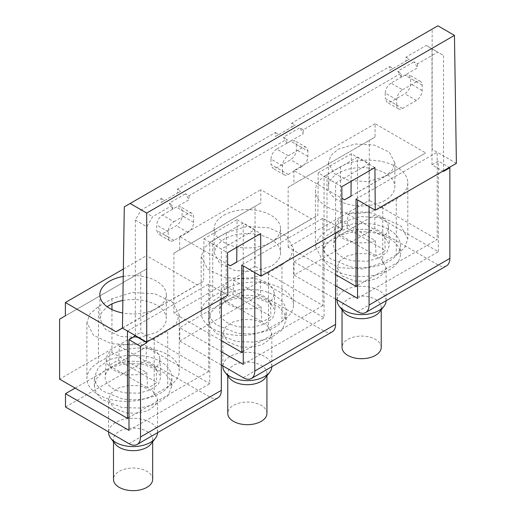 <?xml version="1.0" encoding="UTF-8"?>
<svg xmlns="http://www.w3.org/2000/svg" width="516" height="516" viewBox="0 0 516 516"><rect width="100%" height="100%" fill="white"/><g stroke="black" fill="none" stroke-linecap="round" stroke-linejoin="round"><path stroke-width="0.39" stroke-dasharray="2.58 1.94" d="M326.996 174.595L340.502 166.797A39.422 22.762 180 0 1 383.465 161.863A39.422 22.762 180 0 1 407.801 182.89A39.422 22.762 180 0 1 396.256 198.983L382.749 206.781A39.422 22.762 180 0 1 339.786 211.715A39.422 22.762 180 0 1 315.45 190.688A39.422 22.762 180 0 1 326.996 174.595L326.996 230.575L318.456 237.953L315.463 246.667L322.094 259.309L339.786 267.694L362.561 268.984L382.749 262.76L396.256 254.962L404.796 247.577L407.788 238.869L401.158 226.227L383.465 217.842L360.69 216.552L340.502 222.777L326.996 230.575M385.117 200.35A33.218 19.176 180 0 1 348.913 204.504A33.218 19.176 180 0 1 328.408 186.786A33.218 19.176 180 0 1 338.135 173.228A33.218 19.176 180 0 1 374.339 169.067A33.218 19.176 180 0 1 394.843 186.786A33.218 19.176 180 0 1 385.117 200.35M351.009 196.048L385.117 176.356L368.108 181.6L348.913 180.51L334.007 173.453L328.415 162.798L330.937 155.458L338.135 149.234L355.143 143.99L374.339 145.08L389.245 152.143L394.837 162.798L392.315 170.138L385.117 176.356L425.687 152.936L375.074 123.711L375.074 137.037L369.301 140.371L369.301 200.35L288.154 247.203L335.594 274.589M357.53 285.516L437.175 239.534L369.301 200.35M375.074 123.711L293.926 170.557L341.882 198.247M288.154 247.203L288.154 187.218L375.074 137.037M374.926 167.577L351.332 153.716L351.119 181.322M293.926 170.557L293.926 183.89M288.154 187.218L369.301 140.371M351.009 196.183L425.687 152.936M356.027 199.086L437.175 152.233L437.175 239.534M456.389 163.327L432.15 149.337L432.15 29.102L124.291 206.845M341.798 186.708L318.198 172.847L351.332 153.716M318.198 172.847L317.875 215.307L236.734 262.16M122.46 328.137L203.607 281.285L203.93 238.818L237.057 219.693L236.844 247.299M437.871 25.8L432.15 29.102M227.846 295.281L208.625 284.187L127.478 331.033M203.93 238.818L227.524 252.679M208.625 284.187L208.625 371.488L140.752 332.304L59.611 379.15M59.611 319.172L140.752 272.325L140.752 332.304M140.752 272.325L146.525 268.991L146.525 255.659L197.138 284.884L203.607 281.285M237.057 219.693L260.651 233.555M221.325 340.566L173.879 313.173L173.879 253.195L179.652 249.867L179.652 236.534L227.608 264.224M342.121 229.304L322.9 218.21L241.752 265.056M173.879 253.195L255.027 206.348L255.027 266.327L173.879 313.173M255.027 206.348L260.799 203.014L260.799 189.688L311.412 218.907L317.875 215.307M322.9 218.21L322.9 305.511L255.027 266.327M236.734 262.025L311.412 218.907M122.46 328.002L197.138 284.884M208.625 371.488L128.981 417.47M154.2 394.714L167.706 386.916A39.422 22.762 180 0 0 179.252 370.817A39.422 22.762 180 0 0 154.916 349.79A39.422 22.762 180 0 0 111.953 354.724L98.446 362.522A39.422 22.762 180 0 0 86.901 378.615A39.422 22.762 180 0 0 111.237 399.642A39.422 22.762 180 0 0 154.2 394.714L154.2 338.728L167.706 330.937L167.706 386.916M65.377 315.837L146.525 268.991M123.35 269.042L146.525 255.659M123.24 276.428A33.218 19.176 180 0 1 166.3 294.746A33.218 19.176 180 0 1 156.567 308.31A33.218 19.176 180 0 1 122.685 312.967M223.86 215.211A33.218 19.176 180 0 1 260.064 211.05A33.218 19.176 180 0 1 280.569 228.775A33.218 19.176 180 0 1 270.842 242.333A33.218 19.176 180 0 1 234.638 246.493A33.218 19.176 180 0 1 214.134 228.775A33.218 19.176 180 0 1 223.86 215.211M179.652 236.534L260.799 189.688M179.652 249.867L260.799 203.014M322.9 305.511L243.255 351.493M212.721 296.545L226.227 288.754A39.422 22.762 180 0 1 269.191 283.819A39.422 22.762 180 0 1 293.527 304.846A39.422 22.762 180 0 1 281.981 320.939L268.475 328.737A39.422 22.762 180 0 1 225.511 333.671A39.422 22.762 180 0 1 201.175 312.644A39.422 22.762 180 0 1 212.721 296.545L212.721 240.566L226.227 232.768L246.416 226.55L269.191 227.84L286.883 236.218L293.514 248.867L290.521 257.574L281.981 264.96L281.981 320.939M154.2 338.728L134.018 344.952L111.237 343.662L93.551 335.284L86.914 322.635L89.907 313.928L98.446 306.543L111.953 298.745L132.141 292.52L154.916 293.817L172.608 302.195L179.239 314.837L176.246 323.551L167.706 330.937M122.879 300.486A33.218 19.176 180 0 1 166.3 318.74A33.218 19.176 180 0 1 156.567 332.298L139.559 337.541L120.363 336.458L105.457 329.395L99.872 318.74L101.742 312.38L107.16 306.743M270.842 266.327L253.833 271.571L234.638 270.481L219.732 263.418L214.14 252.763L216.668 245.423L223.86 239.205A33.218 19.176 180 0 1 260.064 235.044A33.218 19.176 180 0 1 280.569 252.763A33.218 19.176 180 0 1 270.842 266.327M281.981 264.96L268.475 272.758L248.293 278.982L225.511 277.685L207.819 269.307L201.188 256.665L204.181 247.951L212.721 240.566M369.069 206.613L369.069 163.759L357.53 157.096L357.53 199.95M446.488 265.869C444.218 267.107 441.496 266.837 438.329 265.063L374.842 228.407L374.842 215.075L337.993 236.354A38.771 22.382 0 0 0 330.891 240.45L337.993 236.354A38.771 22.382 0 0 1 372.539 232.619A38.771 22.382 0 0 1 400.397 254.098L400.397 245.435A38.771 22.382 0 0 0 372.539 223.957L354.737 223.409L338.393 227.524L326.957 235.419L322.861 245.435L324.848 252.498L330.601 258.845L350.712 266.914A38.771 22.382 0 0 0 400.397 245.435M335.594 299.048L294.043 275.054L374.842 228.407M368.521 253.859L381.214 258.955L386.11 267.423L383.523 273.751L376.312 278.737L365.979 281.336L354.731 280.988L342.037 275.899L337.142 267.423L339.728 261.102L346.939 256.11L357.272 253.517L368.521 253.859M294.043 275.054L294.043 261.728L330.891 240.45A38.771 22.382 0 0 0 322.855 254.098A38.771 22.382 0 0 0 350.712 275.576A38.771 22.382 0 0 0 400.397 254.098M357.53 298.383L438.329 251.731L374.842 215.075M135.327 335.568L135.327 220.074L141.1 210.077L161.186 198.479L161.186 202.478L177.459 193.081L177.459 189.082L275.46 132.509L275.46 136.501L291.733 127.11L291.733 123.111L389.735 66.532L389.735 70.531L406.008 61.133L406.008 57.134L426.21 45.473L431.982 48.801L431.982 164.765L443.521 171.428M357.53 157.096L324.054 176.427L324.054 317.708L260.567 281.052L223.718 302.331C234.206 297.906 245.719 296.661 258.264 298.596L278.376 306.659L284.123 313.006L286.122 320.068L282.026 330.085L270.59 337.98L254.253 342.095L236.438 341.553L216.32 333.491L210.573 327.144L208.58 320.075L210.644 312.864L216.617 306.427L223.718 302.331A38.771 22.382 -0 0 0 216.617 306.427L179.768 327.705L221.325 351.693M128.981 430.331L209.78 383.685L209.78 242.397L243.255 223.073L243.255 265.927M162.456 215.075L176.304 207.077L180.387 206.671L182.077 210.412L182.077 215.74C181.735 219.984 179.813 223.318 176.304 225.737L162.456 233.735L158.373 234.141L156.683 230.4L168.229 237.07L168.229 231.736A8.159 4.715 -60 0 1 173.995 221.738L162.456 215.075C158.947 217.5 157.025 220.829 156.683 225.073L156.683 230.4M296.352 144.435L296.352 149.769C296.01 154.007 294.088 157.341 290.579 159.76L276.731 167.758L272.648 168.164L270.958 164.43L282.497 171.093L282.497 165.759A8.159 4.715 -60 0 1 288.27 155.761L276.731 149.098L290.579 141.1L294.662 140.7L296.352 144.435L307.891 151.098L307.891 156.432A8.159 4.715 -60 0 1 302.124 166.429L290.579 159.76M282.497 165.759L270.958 159.096C271.3 154.852 273.222 151.523 276.731 149.098M270.958 159.096L270.958 164.43M404.854 75.13L408.936 74.723L410.626 78.458L410.626 83.792C410.285 88.036 408.362 91.364 404.854 93.789L390.999 101.787L386.923 102.187L385.233 98.453L396.772 105.116L396.772 99.788A8.159 4.715 -60 0 1 402.545 89.79L390.999 83.128L404.854 75.13L416.399 81.792A8.159 4.715 -60 0 1 420.476 81.386A8.159 4.715 -60 0 1 422.165 85.121L422.165 90.455A8.159 4.715 -60 0 1 416.399 100.452L404.854 93.789M396.772 99.788L385.233 93.119C385.568 88.881 387.497 85.546 390.999 83.128M385.233 93.119L385.233 98.453M431.982 164.765L438.329 161.095L449.294 167.429M406.008 57.134L409.472 59.134L406.008 61.133M431.982 48.801L443.521 55.47L443.521 170.757M135.327 220.074L146.873 226.737L152.646 216.739L172.725 205.149L172.725 209.141L189.004 199.75L185.541 193.752L189.004 195.751L286.999 139.172L286.999 143.171L303.279 133.773L299.815 127.775L303.279 129.774L401.274 73.195L401.274 77.194L417.554 67.796L414.09 61.797L417.554 63.797L437.749 52.135L443.521 55.47M141.1 210.077L152.646 216.739M177.459 189.082L180.923 191.081L177.459 193.081M291.733 123.111L295.197 125.111L291.733 127.11M173.995 221.738L187.85 213.74A8.159 4.715 -60 0 1 191.933 213.34A8.159 4.715 -60 0 1 193.623 217.075L193.623 222.409A8.159 4.715 -60 0 1 187.85 232.4L173.995 240.398A8.159 4.715 -60 0 1 169.919 240.804A8.159 4.715 -60 0 1 168.229 237.07M288.27 155.761L302.124 147.769A8.159 4.715 -60 0 1 306.201 147.363A8.159 4.715 -60 0 1 307.891 151.098M302.124 166.429L288.27 174.427A8.159 4.715 -60 0 1 284.187 174.827A8.159 4.715 -60 0 1 282.497 171.093M416.399 100.452L402.545 108.45A8.159 4.715 -60 0 1 398.462 108.85A8.159 4.715 -60 0 1 396.772 105.116M303.279 129.774L303.279 133.773M189.004 195.751L189.004 199.75M146.873 342.031L146.873 226.737M254.794 272.59L254.794 229.736L221.325 249.067L209.78 242.397M369.069 163.759L335.594 183.09L324.054 176.427M417.554 63.797L417.554 67.796M416.399 81.792L402.545 89.79M401.274 77.194L397.81 71.195L414.09 61.797M335.594 233.071L335.594 183.09M221.325 299.048L221.325 249.067M172.725 209.141L169.267 203.149L185.541 193.752M286.999 143.171L283.536 137.172L299.815 127.775M369.482 229.968L383.659 235.535L389.522 244.836L386.923 252.24L378.77 258.155L366.837 261.264L353.77 260.896A27.916 16.119 0 0 1 333.729 244.836A27.916 16.119 0 0 1 369.482 229.968M375.358 240.701A26.761 15.448 180 0 1 354.092 242.262A26.761 15.448 180 0 1 334.884 226.866A26.761 15.448 180 0 1 338.657 219.513L337.974 233.78A27.703 15.99 180 0 1 347.21 228.446L385.278 250.428A27.703 15.99 180 0 1 376.041 255.755L375.358 240.701L338.657 219.513M347.21 228.446L347.894 214.179A26.761 15.448 180 0 1 369.159 212.618A26.761 15.448 180 0 1 388.367 226.866A26.761 15.448 180 0 1 384.594 235.367L385.278 250.428M347.894 214.179L384.594 235.367M337.974 233.78L376.041 255.755M243.255 364.354L324.054 317.708M221.325 365.025L179.768 341.031L179.768 327.705M179.768 341.031L260.567 294.384L260.567 281.052M332.214 331.846C329.943 333.078 327.221 332.814 324.054 331.033L260.567 294.384M258.264 289.934L240.462 289.386L224.118 293.494L212.682 301.389L208.587 311.406L210.573 318.475L216.327 324.822L236.438 332.885A38.771 22.382 -0 0 0 286.122 311.406A38.771 22.382 -0 0 0 258.264 289.934M254.246 319.836L266.94 324.932L271.835 333.401L269.255 339.722L262.038 344.714L251.711 347.313L240.456 346.965L227.762 341.869L222.867 333.401L225.453 327.079L232.671 322.087L242.997 319.488L254.246 319.836M255.214 295.945L269.384 301.512L275.247 310.813L272.654 318.217L264.495 324.125L252.569 327.241L239.495 326.873A27.916 16.119 0 0 1 219.455 310.813A27.916 16.119 0 0 1 255.214 295.945M261.083 306.678A26.761 15.448 180 0 1 239.817 308.239A26.761 15.448 180 0 1 220.609 292.843A26.761 15.448 180 0 1 224.383 285.49L223.699 299.751A27.703 15.99 180 0 1 232.935 294.423L271.003 316.398A27.703 15.99 180 0 1 261.767 321.732L261.083 306.678L224.383 285.49M232.935 294.423L233.619 280.156A26.761 15.448 180 0 1 254.885 278.588A26.761 15.448 180 0 1 274.093 292.843A26.761 15.448 180 0 1 270.32 301.344L271.003 316.398M233.619 280.156L270.32 301.344M223.699 299.751L261.767 321.732M75.136 388.116L102.342 372.404A38.771 22.382 -0 0 1 109.444 368.301C119.931 363.883 131.445 362.638 143.99 364.567L164.101 372.636L169.854 378.976L171.847 386.045L167.752 396.062L156.316 403.957L139.978 408.072L122.163 407.524L102.045 399.461L96.299 393.115L94.305 386.045L96.369 378.841L102.342 372.404L146.292 347.029L209.78 383.685M65.493 407.008L146.292 360.355L146.292 347.029M217.939 397.817C215.669 399.055 212.947 398.784 209.78 397.01L146.292 360.355M143.99 355.905L126.194 355.363L109.844 359.471L98.408 367.366L94.312 377.383L96.305 384.452L102.052 390.799L122.163 398.862A38.771 22.382 -0 0 0 171.847 377.383A38.771 22.382 -0 0 0 143.99 355.905M139.971 385.813L152.672 390.902L157.561 399.378L154.981 405.699L147.763 410.691L137.437 413.284L126.181 412.942L113.488 407.846L108.599 399.378L111.179 393.057L118.396 388.064L128.723 385.465L139.971 385.813M140.939 361.922L155.11 367.489L160.973 376.79L158.38 384.194L150.221 390.102L138.294 393.218L125.22 392.85A27.916 16.119 0 0 1 105.18 376.79A27.916 16.119 0 0 1 140.939 361.922M146.808 372.649A26.761 15.448 180 0 1 125.543 374.216A26.761 15.448 180 0 1 106.335 358.82A26.761 15.448 180 0 1 110.108 351.46L109.424 365.728A27.703 15.99 180 0 1 118.661 360.394L156.729 382.375A27.703 15.99 180 0 1 147.499 387.71L146.808 372.649L110.108 351.46M118.661 360.394L119.344 346.133A26.761 15.448 180 0 1 140.61 344.565A26.761 15.448 180 0 1 159.818 358.82A26.761 15.448 180 0 1 156.045 367.321L156.729 382.375M119.344 346.133L156.045 367.321M109.424 365.728L147.499 387.71M152.665 479.351A19.589 11.307 -0 0 0 138.591 468.496A19.589 11.307 -0 0 0 113.488 479.351M266.94 413.374A19.589 11.307 -0 0 0 252.866 402.519A19.589 11.307 -0 0 0 227.762 413.374M150.962 443.979A19.589 11.307 -0 0 0 152.665 439.361A19.589 11.307 -0 0 0 138.591 428.512A19.589 11.307 -0 0 0 113.488 439.361A19.589 11.307 -0 0 0 115.197 443.979M265.237 378.002A19.589 11.307 -0 0 0 266.94 373.384A19.589 11.307 -0 0 0 252.866 362.535A19.589 11.307 -0 0 0 227.762 373.384A19.589 11.307 -0 0 0 229.472 378.002M381.214 347.397A19.589 11.307 -0 0 0 367.14 336.548A19.589 11.307 -0 0 0 342.037 347.397M157.561 432.679A24.484 14.138 -0 0 0 157.561 432.434A24.484 14.138 -0 0 0 139.971 418.869A24.484 14.138 -0 0 0 108.592 432.434M271.835 366.702A24.484 14.138 -0 0 0 271.835 366.463A24.484 14.138 -0 0 0 254.246 352.899A24.484 14.138 -0 0 0 222.867 366.463M379.505 312.025A19.589 11.307 0 0 0 381.214 307.413A19.589 11.307 0 0 0 367.14 296.558A19.589 11.307 0 0 0 342.037 307.413A19.589 11.307 0 0 0 343.746 312.025M386.11 300.731A24.484 14.138 0 0 0 386.11 300.486A24.484 14.138 0 0 0 368.521 286.922A24.484 14.138 0 0 0 337.142 300.486M254.794 229.736L243.255 223.073M283.536 137.172L286.999 139.172M169.267 203.149L172.725 205.149M397.81 71.195L401.274 73.195M275.46 132.509L278.924 134.508L275.46 136.501M278.924 134.508L295.197 125.111M161.186 198.479L164.649 200.479L161.186 202.478M164.649 200.479L180.923 191.081M426.21 45.473L437.749 52.135M389.735 66.532L393.198 68.531L389.735 70.531M393.198 68.531L409.472 59.134M438.329 251.731L438.329 161.095M335.594 285.716L294.043 261.728M340.502 166.797L340.502 222.777M396.256 198.983L396.256 254.962M382.749 206.781L382.749 262.76M111.953 298.745L111.953 303.937M111.953 309.548L111.953 354.724M98.446 306.543L98.446 362.522M226.227 232.768L226.227 288.754M268.475 272.758L268.475 328.737M357.53 311.709L438.329 265.063M168.229 231.736L156.683 225.073M173.995 240.398L162.456 233.735M193.623 222.409L182.077 215.74M187.85 232.4L176.304 225.737M182.077 210.412L193.623 217.075M187.85 213.74L176.304 207.077M307.891 156.432L296.352 149.769M302.124 147.769L290.579 141.1M288.27 174.427L276.731 167.758M422.165 85.121L410.626 78.458M402.545 108.45L390.999 101.787M422.165 90.455L410.626 83.792M243.255 377.686L324.054 331.033M128.981 443.663L209.78 397.01M407.801 182.89L407.801 238.869M315.45 190.688L315.45 246.667M328.408 162.798L328.408 186.786M394.843 162.798L394.843 186.786M179.252 314.837L179.252 370.817M86.901 322.635L86.901 378.615M99.859 294.746L99.859 318.74M166.3 294.746L166.3 318.74M214.134 228.775L214.134 252.763M280.569 228.775L280.569 252.763M201.175 256.665L201.175 312.644M293.527 248.867L293.527 304.846M169.919 240.804L158.373 234.141M191.933 213.34L180.387 206.677M306.201 147.363L294.662 140.7M284.187 174.827L272.648 168.164M420.476 81.386L408.936 74.723M398.462 108.85L386.923 102.187M322.855 254.098L322.855 245.435M388.367 226.866L389.522 244.836M334.884 226.866L333.729 244.836M208.58 320.075L208.58 311.406M286.122 320.075L286.122 311.406M274.093 292.843L275.247 310.813M220.609 292.843L219.455 310.813M94.305 386.045L94.305 377.383M171.847 386.045L171.847 377.383M159.818 358.82L160.973 376.79M106.335 358.82L105.18 376.79M113.488 441.773L113.488 439.361M152.665 441.773L152.665 439.361M227.762 375.803L227.762 373.384M266.94 375.803L266.94 373.384M342.037 309.826L342.037 307.413M381.214 309.826L381.214 307.413M108.592 431.892L108.592 399.378M157.561 432.434L157.561 399.378M222.867 365.915L222.867 333.401M271.835 366.463L271.835 333.401M337.142 299.938L337.142 267.423M386.11 300.486L386.11 267.423"/><path stroke-width="0.77" d="M375.248 210.18L456.389 163.327L454.461 35.378L146.699 213.056L146.699 342.127L227.846 295.281L227.524 252.679L260.651 233.555L260.973 276.157L342.121 229.304L341.798 186.708L374.926 167.577L375.248 210.18L356.027 199.086L356.027 286.386L335.594 274.589M356.027 286.386L357.53 285.516M341.882 198.247L344.54 199.782L351.009 196.048M351.119 181.322L351.009 196.183L344.54 199.782M236.844 247.299L236.734 262.16L230.271 265.759L236.734 262.025M146.699 342.127L122.46 328.137L124.291 206.845L130.116 203.485L146.699 213.056M454.461 35.378L437.871 25.8L130.116 203.485M227.608 264.224L230.271 265.759M260.973 276.157L241.752 265.056L241.752 352.363L221.325 340.566M122.46 328.137L115.997 331.736L122.46 328.002M115.997 331.736L65.377 302.511L65.377 315.837L59.611 319.172L59.611 379.15L127.478 418.334L127.478 331.033M128.981 417.47L127.478 418.334M65.377 302.511L123.35 269.042M122.685 312.967A33.218 19.176 180 0 1 99.859 294.746A33.218 19.176 180 0 1 109.586 281.188A33.218 19.176 180 0 1 123.24 276.428M243.255 351.493L241.752 352.363M107.16 306.743L109.586 305.175A33.218 19.176 180 0 1 122.879 300.486M335.594 299.048L357.53 311.709A16.325 9.423 -120 0 0 365.689 312.515A16.325 9.423 -120 0 0 369.069 305.046L369.069 206.613M357.53 199.95L357.53 298.383L335.594 285.716M443.521 170.757L443.521 171.428L449.868 167.758L449.294 167.429M254.794 272.59L254.794 371.023L335.594 324.37L335.594 233.071M75.136 388.116L65.493 393.676L65.493 407.008L128.981 443.663C132.148 445.437 134.869 445.708 137.14 444.47C139.352 443.115 140.475 440.625 140.52 436.994L140.52 346.359L146.873 342.695L146.873 342.031M140.52 436.994L221.325 390.348L221.325 299.048M65.493 393.676L128.981 430.331L128.981 339.696L135.327 336.032L135.327 335.568M135.327 336.032L146.873 342.695M128.981 339.696L140.52 346.359M243.255 265.927L243.255 364.354L221.325 351.693M254.794 371.023C254.749 374.655 253.62 377.144 251.415 378.492C249.144 379.731 246.422 379.46 243.255 377.686L221.325 365.025M113.488 441.773L113.488 479.351A19.589 11.307 -0 0 0 127.562 490.2A19.589 11.307 -0 0 0 152.665 479.351L152.665 441.773M227.762 375.803L227.762 413.374A19.589 11.307 -0 0 0 241.836 424.223A19.589 11.307 -0 0 0 266.94 413.374L266.94 375.803M108.592 431.892L108.592 432.434A24.484 14.138 -0 0 0 110.727 438.207L115.197 443.979A19.589 11.307 -0 0 0 127.562 450.216A19.589 11.307 -0 0 0 150.962 443.979L155.432 438.207A24.484 14.138 -0 0 0 157.561 432.679M222.867 365.915L222.867 366.463A24.484 14.138 -0 0 0 225.002 372.23L229.472 378.002A19.589 11.307 -0 0 0 241.836 384.239A19.589 11.307 -0 0 0 265.237 378.002L269.707 372.23A24.484 14.138 -0 0 0 271.835 366.702M342.037 309.826L342.037 347.397A19.589 11.307 -0 0 0 356.111 358.246A19.589 11.307 -0 0 0 381.214 347.397L381.214 309.826M110.727 438.207A24.484 14.138 -0 0 0 126.181 446.005A24.484 14.138 -0 0 0 155.432 438.207M225.002 372.23A24.484 14.138 -0 0 0 240.456 380.028A24.484 14.138 -0 0 0 269.707 372.23M337.142 299.938L337.142 300.486A24.484 14.138 0 0 0 339.27 306.259L343.746 312.025A19.589 11.307 0 0 0 356.111 318.262A19.589 11.307 0 0 0 379.505 312.025L383.981 306.259A24.484 14.138 0 0 0 386.11 300.731M339.27 306.259A24.484 14.138 0 0 0 354.731 314.05A24.484 14.138 0 0 0 383.981 306.259M221.325 390.348C221.274 393.979 220.151 396.469 217.939 397.817L137.14 444.47M335.594 324.37C335.548 328.002 334.426 330.492 332.214 331.846L251.415 378.492M369.069 305.046L449.868 258.393L449.868 167.758M449.868 258.393C449.823 262.025 448.694 264.521 446.488 265.869L365.689 312.515M111.953 303.937L111.953 309.548"/></g></svg>
